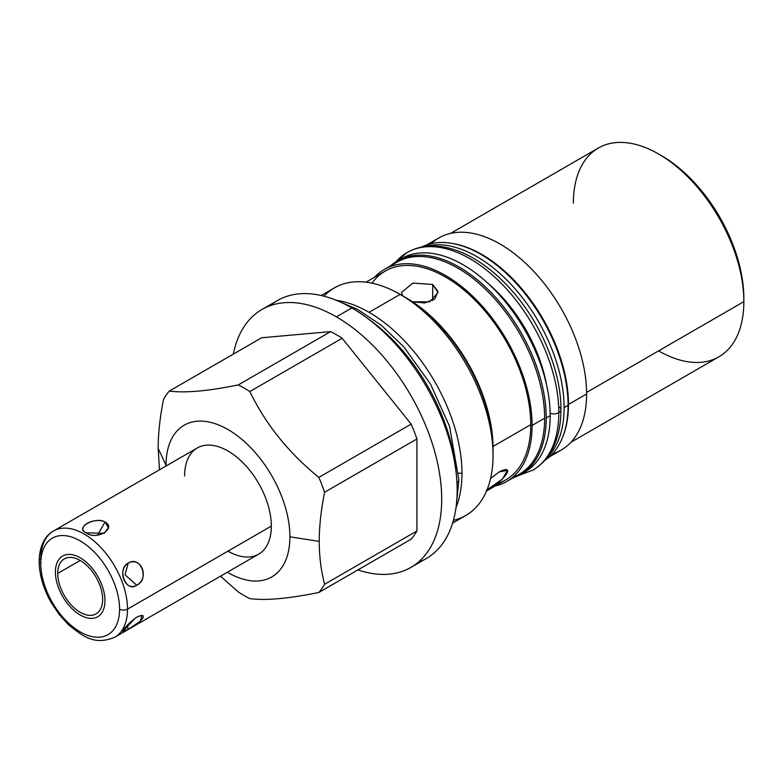 <?xml version="1.0" encoding="UTF-8"?>
<svg xmlns="http://www.w3.org/2000/svg" width="783" height="783" viewBox="0 0 783 783"><rect width="100%" height="100%" fill="white"/><g stroke="black" fill="none" stroke-linecap="round" stroke-linejoin="round"><path stroke-width="1.17" d="M166.025 465.308A87.608 50.582 -120 0 0 166.025 466.022A87.608 50.582 -120 0 1 166.025 465.308L158.166 448.385L166.025 465.308A87.608 50.582 -120 0 1 227.97 429.544A87.608 50.582 -120 0 1 289.916 536.835L319.229 541.366C319.278 556.459 321.069 570.758 324.602 584.265A127.061 73.357 60 0 1 318.847 592.467C288.692 598.643 265.691 600.698 249.836 598.623A127.061 73.357 60 0 1 238.316 591.977L220.532 576.171L238.316 591.977A127.061 73.357 -120 0 0 249.836 598.623C265.691 600.698 288.692 598.643 318.847 592.467L411.163 539.164A127.061 73.357 -120 0 0 416.928 530.962L416.928 438.96A127.061 73.357 -120 0 0 411.163 424.102L342.161 338.266A127.061 73.357 -120 0 0 330.632 331.61L261.63 337.776L330.632 331.61L238.316 384.913A127.061 73.357 60 0 1 249.836 391.559C265.701 424.308 288.702 452.926 318.847 477.405A127.061 73.357 60 0 1 324.602 492.253C321.069 509.85 319.278 526.215 319.229 541.366L289.916 536.835A87.608 50.582 -120 0 0 227.97 429.544A87.608 50.582 -120 0 0 166.025 465.308M227.344 572.236A87.608 50.582 -120 0 0 289.916 536.835A87.608 50.582 -120 0 1 227.344 572.236M184.602 476.035A61.319 35.401 60 0 1 227.97 450.998A61.319 35.401 60 0 1 271.329 526.107A61.319 35.401 60 0 1 227.97 551.134M450.479 233.412L598.339 148.046A120.543 69.599 60 0 1 691.232 180.335A120.543 69.599 60 0 1 743.85 301.651L586.594 392.44L743.85 301.651A120.543 69.599 -120 0 0 658.611 154.016L661.586 155.729A116.334 67.172 60 0 1 743.85 298.215A116.334 67.172 -120 0 0 660.118 154.897M261.933 309.491A148.927 85.983 -120 0 0 233.305 354.122A148.927 85.983 60 0 1 336.396 316.87A148.927 85.983 -120 0 0 261.933 309.491L277.397 300.564A148.927 85.983 60 0 1 351.861 307.944L336.396 316.87A148.927 85.983 60 0 1 441.152 486.468A148.927 85.983 60 0 1 357.89 569.916A148.927 85.983 -120 0 0 410.86 567.44A148.927 85.983 -120 0 0 433.684 448.101A148.927 85.983 -120 0 0 336.396 316.87L351.861 307.944A148.927 85.983 60 0 1 449.148 439.175A148.927 85.983 60 0 1 426.324 558.514L410.86 567.44M418.191 562.282A148.927 85.983 -120 0 0 451.116 446.212A148.927 85.983 -120 0 0 351.861 307.944A148.927 85.983 -120 0 0 270.066 305.722M321.196 295.504L334.419 287.87A131.407 75.873 60 0 1 400.123 294.379L369.057 312.319A131.407 75.873 -120 0 0 336.308 300.3A131.407 75.873 60 0 1 369.057 312.319L400.123 294.379A131.407 75.873 60 0 1 493.045 455.315A131.407 75.873 60 0 1 465.826 515.478L452.603 523.113M456.009 507.629A131.407 75.873 -120 0 0 461.97 473.255A131.407 75.873 -120 0 0 369.057 312.319A131.407 75.873 60 0 1 461.97 473.255A131.407 75.873 60 0 1 456.009 507.629M159.468 469.8L158.166 448.385C158.215 433.224 160.006 416.859 163.549 399.271A127.061 73.357 60 0 1 169.304 391.069C185.17 393.144 208.17 391.089 238.316 384.913C208.17 391.089 185.17 393.144 169.304 391.069L261.63 337.776L169.304 391.069A127.061 73.357 -120 0 0 163.549 399.271C160.006 416.859 158.215 433.224 158.166 448.385L159.468 469.8M324.602 492.253L416.928 438.96L416.928 530.962L324.602 584.265C321.069 570.758 319.278 556.459 319.229 541.366C319.278 526.215 321.069 509.85 324.602 492.253A127.061 73.357 -120 0 0 318.847 477.405C288.702 452.926 265.701 424.308 249.836 391.559L342.161 338.266L411.163 424.102L318.847 477.405L411.163 424.102A127.061 73.357 60 0 1 416.928 438.96L324.602 492.253M318.847 592.467A127.061 73.357 -120 0 0 324.602 584.265L416.928 530.962A127.061 73.357 60 0 1 411.163 539.164L318.847 592.467M330.632 331.61A127.061 73.357 60 0 1 342.161 338.266L249.836 391.559A127.061 73.357 -120 0 0 238.316 384.913L330.632 331.61M458.691 473.255L461.97 473.255L458.691 473.255M426.872 244.854L438.813 237.963A122.432 70.685 60 0 1 533.164 270.761A122.432 70.685 60 0 1 586.604 393.976L568.468 404.449A122.432 70.685 60 0 1 563.085 436.043A122.432 70.685 -120 0 0 568.468 404.449L586.604 393.976A122.432 70.685 60 0 1 561.254 450.029L549.304 456.92M384.306 269.43A122.432 70.685 -120 0 0 374.528 277.26A122.432 70.685 -120 0 1 471.493 295.093A122.432 70.685 -120 0 1 532.097 425.453A122.432 70.685 -120 0 0 478.648 302.238A122.432 70.685 -120 0 0 384.306 269.43L396.844 262.197A122.432 70.685 60 0 1 491.186 294.995A122.432 70.685 60 0 1 544.635 418.21L532.097 425.453A122.432 70.685 -120 0 1 495.071 486.047A122.432 70.685 -120 0 0 506.738 481.496A122.432 70.685 -120 0 0 532.097 425.453L544.635 418.21A122.432 70.685 60 0 1 519.276 474.263L506.738 481.496M453.416 520.333A131.407 75.873 -120 0 0 493.045 455.315L493.045 447.993L493.045 455.315A131.407 75.873 -120 0 0 400.123 294.379L400.123 294.379A131.407 75.873 -120 0 0 324.005 296.189M568.468 404.449A122.432 70.685 -120 0 0 451.84 243.356A122.432 70.685 60 0 1 568.468 404.449M400.123 294.379L406.475 298.039A122.432 70.685 60 0 1 493.045 447.993A122.432 70.685 -120 0 0 405.535 297.511M390.893 266.367A122.432 70.685 60 0 1 487.046 290.767A122.432 70.685 60 0 1 544.635 418.21A122.432 70.685 60 0 1 512.689 477.317M552.485 453.807A122.432 70.685 -120 0 0 586.604 393.976A122.432 70.685 -120 0 0 527.713 265.251A122.432 70.685 -120 0 0 431.159 243.66M658.611 350.862A120.543 69.599 -120 0 0 743.85 301.651L743.85 298.215L743.85 301.651A120.543 69.599 60 0 1 718.882 356.833L571.022 442.199M372.023 283.182A120.543 69.599 60 0 1 467.891 293.41A120.543 69.599 60 0 1 530.757 424.68L493.036 446.457L530.757 424.68A120.543 69.599 60 0 1 505.789 479.862L486.556 490.961M487.016 489.864L502.373 479.137L507.531 470.348L499.182 471.914L490.569 478.491L499.182 471.914C517.191 462.87 503.459 482.397 486.243 490.315M366.013 282.174L385.246 271.075A120.543 69.599 60 0 1 478.139 303.364A120.543 69.599 60 0 1 530.757 424.68A120.543 69.599 60 0 1 496.432 483.796M432.686 284.454L438.04 292.509L429.72 301.866L412.504 301.768L424.778 302.943L434.849 298.979L437.961 291.403L432.686 284.454L432.686 300.525L432.686 284.454L412.866 283.103L401.454 292.47L402.619 295.817M658.611 154.016A120.543 69.599 -120 0 0 573.371 203.228M399.428 259.799A123.274 71.175 60 0 1 495.071 290.278A123.274 71.175 60 0 1 550.185 415.695A123.274 71.175 60 0 1 522.633 473.216A123.274 71.175 60 0 0 524.649 472.129A123.274 71.175 60 0 0 550.185 415.695L546.221 417.985A123.274 71.175 -120 0 0 492.409 293.919A123.274 71.175 -120 0 0 397.412 260.896A123.274 71.175 -120 0 0 390.648 265.77A123.274 71.175 60 0 1 487.643 289.084A123.274 71.175 60 0 1 546.221 417.985A123.274 71.175 60 0 1 513.08 477.836A123.274 71.175 -120 0 0 520.685 474.42A123.274 71.175 -120 0 0 546.221 417.985L550.185 415.695A123.274 71.175 60 0 0 496.373 291.628A123.274 71.175 60 0 0 401.376 258.605L397.412 260.896M421.411 247.115A123.274 71.175 60 0 1 515.635 282.771A123.274 71.175 60 0 1 568.076 405.369A123.274 71.175 60 0 1 544.616 460.512A123.274 71.175 60 0 0 568.076 405.369L564.112 407.649A123.274 71.175 -120 0 0 516.114 290.023A123.274 71.175 -120 0 0 424.983 246.508A123.274 71.175 60 0 1 516.114 290.023A123.274 71.175 60 0 1 564.112 407.649A123.274 71.175 60 0 1 546.935 457.732A123.274 71.175 -120 0 0 564.112 407.649L568.076 405.369A123.274 71.175 60 0 0 515.635 282.771A123.274 71.175 60 0 0 421.411 247.115M40.794 563.643A55.72 32.172 -120 0 0 80.189 631.881A55.72 32.172 -120 0 0 119.584 609.135A55.72 32.172 -120 0 0 80.189 540.896A55.72 32.172 -120 0 0 40.794 563.643A5.608 3.24 180 0 1 39.15 561.352A5.608 3.24 0 0 0 40.794 563.643A55.72 32.172 -120 0 0 80.189 631.881A55.72 32.172 -120 0 0 119.584 609.135A55.72 32.172 -120 0 0 80.189 540.896A55.72 32.172 -120 0 0 40.794 563.643M102.642 599.347A31.751 18.332 60 0 1 80.189 612.306A31.751 18.332 60 0 1 57.736 573.43A31.751 18.332 60 0 1 80.189 560.462A31.751 18.332 60 0 1 102.642 599.347A31.751 18.332 -120 0 0 88.782 567.401A31.751 18.332 -120 0 0 64.314 558.896A31.751 18.332 -120 0 0 57.736 573.43A31.751 18.332 -120 0 0 71.596 605.376A31.751 18.332 -120 0 0 96.064 613.882A31.751 18.332 -120 0 0 102.642 599.347M127.512 609.135A5.608 3.24 180 0 1 119.584 609.135A5.608 3.24 0 0 0 127.512 609.135A61.319 35.401 -120 0 0 100.753 547.415A61.319 35.401 -120 0 0 53.489 530.991A61.319 35.401 60 0 1 100.753 547.415A61.319 35.401 60 0 1 127.512 609.135A61.319 35.401 60 0 1 114.817 637.205A61.319 35.401 -120 0 0 127.512 609.135L271.329 526.107L127.512 609.135M53.489 530.991L197.306 447.964A61.319 35.401 60 0 1 244.56 464.388A61.319 35.401 60 0 1 271.329 526.107A61.319 35.401 60 0 1 258.625 554.178L114.817 637.205C94.547 645.681 83.145 636.54 68.278 624.55L59.283 614.626L51.551 603.184C43.476 589.051 39.346 575.104 39.15 561.352C39.424 543.686 46.931 534.329 53.489 530.991A61.319 35.401 -120 0 0 40.794 559.062A5.608 3.24 0 0 0 39.15 561.352M105.069 521.958C95.291 516.085 74.238 528.202 86.238 532.822C96.006 540.789 117.058 528.672 105.069 521.958C93.97 516.545 74.982 527.507 86.238 532.822L104.217 533.321L108.338 527.732L105.069 521.958L97.415 535.2L105.069 521.958M136.741 585.204C149.866 577.971 141.341 555.999 128.187 563.134C116.706 570.22 125.231 592.193 136.741 585.204C150.003 579.449 140.48 554.902 128.187 563.134L125.045 574.83L136.741 585.204L125.045 574.83L128.187 563.134C116.501 568.752 126.024 593.299 136.741 585.204M135.234 618.12L122.725 631.548L128.187 629.346L127.345 625.235L128.187 629.346C141.341 623.239 149.866 611.102 136.741 617.17C125.231 625.333 116.706 637.46 128.187 629.346L140.372 621.154L141.968 615.477L137.847 616.573M80.189 560.462L57.736 573.43L80.189 560.462M368.744 319.258A139.609 80.6 60 0 1 455.804 470.054A139.609 80.6 -120 0 0 368.744 319.258M456.567 502.96L458.848 479.783A8.27 4.776 180 0 1 456.969 482.808A8.27 4.776 0 0 0 458.848 479.783L449.559 426.334L430.474 384.013L403.734 346.82L381.36 325.297L357.616 309.432L340.634 302.15M395.337 262.178L407.15 252.518A125.662 72.555 60 0 1 503.978 286.186A125.662 72.555 60 0 1 558.827 412.641A7.223 4.169 180 0 1 550.155 413.326A7.223 4.169 0 0 0 558.827 412.641A125.662 72.555 -120 0 0 503.978 286.186A125.662 72.555 -120 0 0 407.15 252.518A125.662 72.555 -120 0 0 396.1 261.679M487.946 283.309A111.225 64.216 60 0 1 546.544 384.805M558.68 406.671A7.223 4.169 180 0 1 560.941 409.695A7.223 4.169 180 0 1 558.827 412.641A125.662 72.555 60 0 1 532.802 470.172A125.662 72.555 -120 0 0 558.827 412.641A7.223 4.169 0 0 0 560.941 409.695C561.254 371.299 541.161 323.173 511.309 289.945C498.291 275.332 484.442 264.106 469.78 256.286C456.205 249.102 443.07 245.686 430.386 246.048C421.89 246.351 414.148 248.514 407.15 252.518M402.384 295.72A125.104 72.222 60 0 1 493.045 450.166M55.407 572.079A35.039 20.231 -120 0 0 70.705 607.344A35.039 20.231 -120 0 0 97.709 616.73A35.039 20.231 -120 0 0 104.971 600.688A35.039 20.231 -120 0 0 89.673 565.424A35.039 20.231 -120 0 0 62.669 556.038A35.039 20.231 -120 0 0 55.407 572.079M520.685 474.42L524.649 472.129M518.542 475.575L532.802 470.172C539.781 466.11 545.526 460.473 550.038 453.279C557.32 441.397 560.951 426.872 560.941 409.695"/></g></svg>
